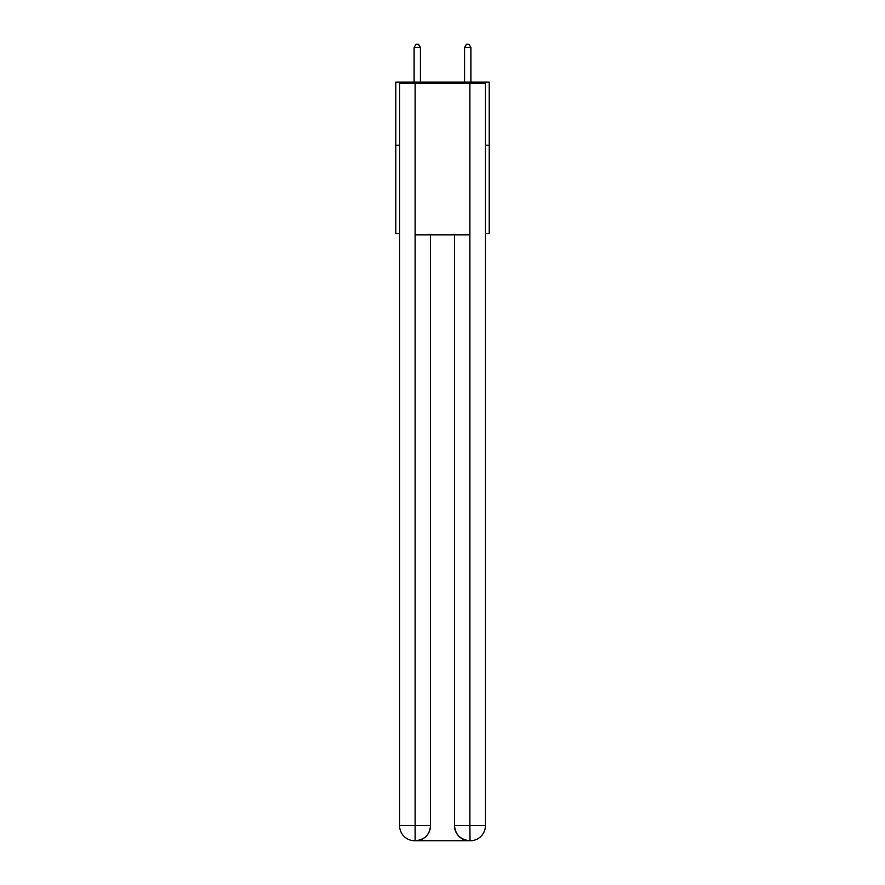 <?xml version="1.0" encoding="UTF-8"?>
<svg xmlns="http://www.w3.org/2000/svg" width="885" height="885" viewBox="0 0 885 885"><rect width="100%" height="100%" fill="white"/><g stroke="black" fill="none" stroke-linecap="round" stroke-linejoin="round"><path stroke-width="1.33" d="M399.589 145.273L395.794 145.273L395.794 82.161L489.206 82.161L489.206 233.629L485.411 233.629M395.794 145.273L395.794 233.629L399.589 233.629M489.206 145.273L485.411 145.273M414.733 840.75A15.145 15.145 0 0 1 399.589 825.605L430.508 825.605L430.508 234.89L430.508 825.605A15.145 15.145 0 0 1 415.364 840.75L414.733 840.75A15.145 15.145 0 0 1 399.589 825.605L399.589 83.433L415.109 83.433L415.109 234.89L469.891 234.89L469.891 83.433L415.109 83.433M469.891 83.433L485.411 83.433L485.411 825.605A15.145 15.145 0 0 1 470.267 840.75L469.636 840.75A15.145 15.145 0 0 1 454.492 825.605L454.492 234.89L454.492 825.605C455.266 834.533 460.311 839.577 469.636 840.75L415.364 840.75C424.734 839.765 429.778 834.721 430.508 825.605M454.492 825.605L469.891 825.605L470.012 840.75M415.109 234.89L415.109 840.75M420.408 82.161L420.408 47.536L414.103 47.536L414.103 82.161M414.103 47.536L415.994 44.25L418.516 44.25L420.408 47.536M470.897 82.161L470.897 47.536L464.592 47.536L464.592 82.161M464.592 47.536L466.483 44.25L469.006 44.25L470.897 47.536M469.891 234.89L469.891 825.605L485.411 825.605"/></g></svg>
